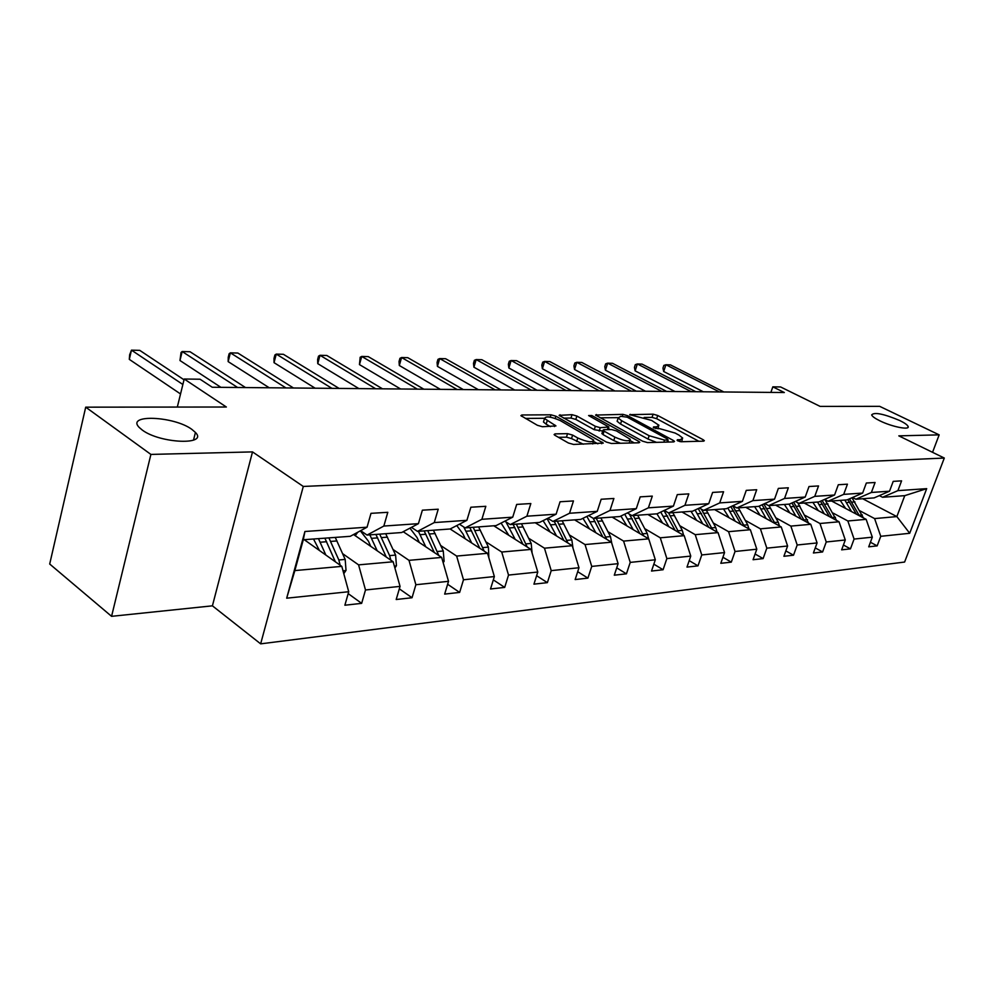 <?xml version="1.0" encoding="UTF-8"?>
<svg xmlns="http://www.w3.org/2000/svg" width="994" height="994" viewBox="0 0 994 994"><rect width="100%" height="100%" fill="white"/><g stroke="black" fill="none" stroke-linecap="round" stroke-linejoin="round"><path stroke-width="1.49" d="M191.867 429.383C174.161 416.138 125.816 413.964 139.172 427.408L142.204 430.004C160.059 443.61 208.578 445.486 195.433 432.44L191.867 429.383M899.769 420.537C883.616 413.802 874.248 411.926 871.651 414.908C872.235 416.436 874.956 418.387 879.814 420.785C891.655 426.712 909.833 430.377 908.143 426.55C907.547 424.985 904.751 422.984 899.769 420.537M677.659 440.789L681.002 441.734L703.64 441.162L704.348 440.69L703.156 439.733L657.705 415.48L653.12 414.175L629.687 414.672L651.617 420.412L658.947 425.27L656.525 426.861L653.53 426.911L653.779 427.892L660.078 428.774L675.125 433.049L678.964 435.111L682.704 438.081L680.331 439.708L677.361 439.77L677.659 440.789M932.546 452.32L939.168 434.863L879.69 406.347L820.149 406.409L780.588 386.952L772.823 386.84L770.884 392.406M111.576 616.33L212.418 605.831L252.513 451.897L150.902 454.42L111.576 616.33L49.7 564.02L85.708 407.167L226.359 407.018L184.213 379.012L177.317 407.068M150.902 454.42L85.708 407.167M555.025 433.881L554.093 434.564L555.124 435.422L568.394 442.989L573.55 444.442L603.321 443.076L555.907 416.2L550.974 414.809L521.862 414.983L520.893 415.641L537.394 425.295L542.476 426.737L555.957 425.917L544.538 418.536C545.681 415.877 550.924 416.561 560.281 420.586L593.691 440.093C592.548 442.802 587.243 442.106 577.775 437.994L572.619 435.086L567.562 433.657L555.025 433.881L554.64 435.111M184.213 379.012L200.055 379.223L212.244 387.25L784.341 392.531L772.823 386.84M252.513 451.897L303.294 486.451L944.3 458.048L904.615 562.045L260.652 643.851L303.294 486.451M939.168 434.863L898.812 435.857L944.3 458.048M642.609 441.199L647.492 442.578L673.758 441.92L674.516 441.398L673.348 440.454L627.612 415.691L622.927 414.361L595.568 415.07L642.609 441.199M638.956 442.79L611.422 443.486L606.402 442.069L559.113 415.355L572.01 414.672L576.88 416.051L595.344 426.302L600.239 427.693L608.875 426.998L588.61 415.554L591.84 415.529L638.62 441.299L639.763 442.218L638.956 442.79M367.059 527.205L350.261 536.313L303.294 539.754L304.922 531.492L367.059 527.205L370.998 513.339L387.797 512.308L383.846 526.05L418.424 523.664L422.375 510.183L438.217 509.214L434.266 522.571L466.907 520.322L470.858 507.226L485.83 506.306L481.879 519.303L512.73 517.166L516.681 504.418L530.833 503.548L526.895 516.197L556.118 514.184L560.057 501.759L573.463 500.939L569.537 513.264L597.245 511.351L601.171 499.249L613.894 498.466L609.981 510.469L636.297 508.655L640.198 496.863L652.3 496.118L648.399 507.822L673.423 506.108L677.299 494.59L688.805 493.881L684.928 505.312L708.747 503.672L712.611 492.428L723.57 491.757L719.718 502.914L742.419 501.349L746.258 490.365L756.707 489.731L752.88 500.628L774.55 499.137L778.352 488.402L788.329 487.793L784.539 498.454L805.227 497.025L809.004 486.526L818.534 485.942L814.769 496.366L834.562 495L838.315 484.737L847.435 484.177L843.695 494.378L862.63 493.074L866.346 483.022L875.08 482.488L871.378 492.465L889.531 491.21L893.208 481.369L901.583 480.86L897.905 490.638L926.694 488.65L909.709 533.281L880.759 536.3L877.155 545.88L868.719 546.824L872.322 537.17L854.082 539.071L850.454 548.862L841.645 549.844L845.285 539.99L826.25 541.978L822.597 551.968L813.403 552.987L817.08 542.935L797.2 544.998L793.51 555.211L783.906 556.28L787.608 546.004L766.821 548.166L763.106 558.603L753.067 559.721L756.794 549.21L735.051 551.484L731.298 562.144L720.799 563.312L724.551 552.577L701.764 554.95L697.999 565.859L686.991 567.089L690.755 556.093L666.862 558.578L663.085 569.748L651.53 571.041L655.319 559.784L630.233 562.393L626.431 573.836L614.292 575.191L618.106 563.66L591.741 566.406L587.914 578.123L575.153 579.552L578.98 567.736L551.223 570.631L547.383 582.646L533.94 584.149L537.779 572.035L508.53 575.079L504.691 587.404L490.514 588.982L494.366 576.557L463.49 579.775L459.638 592.424L444.666 594.101L448.518 581.328L415.877 584.733L412.038 597.742L396.196 599.506L400.048 586.385L365.494 589.976L361.654 603.358L344.881 605.222L348.72 591.728L286.682 598.189L304.922 531.492M353.553 534.524L393.152 561.772L358.586 564.865L342.632 553.658M358.586 564.865L365.494 589.976M393.152 561.772L400.048 586.385M418.424 523.664L401.651 532.535L367.059 535.07L383.846 526.05M360.636 530.684L367.059 535.07M403.204 531.715L441.659 557.423L408.994 560.343L393.065 549.483M408.994 560.343L415.877 584.733M441.659 557.423L448.518 581.328M440.752 545.544L456.644 556.068L487.545 553.298L450.158 528.982L417.492 531.38L434.266 522.571M411.441 527.367L417.492 531.38M450.158 528.982L466.907 520.322M456.644 556.068L463.49 579.775M487.545 553.298L494.366 576.557M512.73 517.166L496.043 525.615L465.142 527.889L481.879 519.303M459.427 524.198L465.142 527.889M493.782 525.789L531.007 549.409L501.721 552.03L485.892 541.817M501.721 552.03L508.53 575.079M531.007 549.409L537.779 572.035M556.118 514.184L539.493 522.434L510.22 524.583L526.895 516.197M504.815 521.179L510.22 524.583M535.219 522.745L572.258 545.706L544.463 548.191L528.709 538.276M544.463 548.191L551.223 570.631M572.258 545.706L578.98 567.736M597.245 511.351L580.707 519.415L552.937 521.452L569.537 513.264M547.818 518.296L552.937 521.452M574.607 519.862L611.434 542.19L585.031 544.563L569.363 534.921M585.031 544.563L591.741 566.406M611.434 542.19L618.106 563.66M636.297 508.655L619.858 516.545L593.48 518.47L609.981 510.469M588.61 515.563L593.48 518.47M612.118 517.104L648.709 538.847L623.586 541.096L608.017 531.715M623.586 541.096L630.233 562.393M648.709 538.847L655.319 559.784M673.423 506.108L657.084 513.811L631.998 515.65L648.399 507.822M627.376 512.941L631.998 515.65M647.877 514.482L684.207 535.667L660.277 537.804L644.808 528.684M660.277 537.804L666.862 558.578M684.207 535.667L690.755 556.093M708.747 503.672L692.545 511.214L668.639 512.966L684.928 505.312M664.253 510.431L668.639 512.966M681.996 511.985L718.053 532.622L695.228 534.673L679.884 525.776M695.228 534.673L701.764 554.95M718.053 532.622L724.551 552.577M742.419 501.349L726.341 508.729L703.541 510.407L719.718 502.914M699.366 508.033L703.541 510.407M714.587 509.599L750.371 529.727L728.577 531.678L713.344 523.018M728.577 531.678L735.051 551.484M750.371 529.727L756.794 549.21M774.55 499.137L758.596 506.368L736.84 507.959L752.88 500.628M732.851 505.747L736.84 507.959M745.761 507.313L781.234 526.957L760.41 528.833L745.314 520.371M760.41 528.833L766.821 548.166M781.234 526.957L787.608 546.004M805.227 497.025L789.41 504.107L768.623 505.635L784.539 498.454M764.808 503.548L768.623 505.635M775.593 505.126L810.769 524.31L790.851 526.099L775.879 517.849M790.851 526.099L797.2 544.998M810.769 524.31L817.08 542.935M834.562 495L818.882 501.945L799.002 503.399L814.769 496.366M795.362 501.448L799.002 503.399M804.183 503.026L839.048 521.775L819.975 523.49L805.128 515.426M819.975 523.49L826.25 541.978M839.048 521.775L845.285 539.99M862.63 493.074L847.099 499.883L828.052 501.274L843.695 494.378M824.573 499.423L828.052 501.274M831.605 501.013L866.147 519.34L847.857 520.98L833.158 513.115M847.857 520.98L854.082 539.071M866.147 519.34L872.322 537.17M889.531 491.21L874.124 497.895L855.884 499.236L871.378 492.465M852.554 497.485L855.884 499.236M862.68 498.739L896.861 516.594L874.596 518.582L860.034 510.891M874.596 518.582L880.759 536.3M909.709 533.281L896.861 516.594L904.764 495.646L882.56 497.273L897.905 490.638M212.418 605.831L260.652 643.851M303.294 539.754L294.858 570.581L341.799 566.369L304.214 539.68M879.367 495.621L882.56 497.273M904.764 495.646L926.694 488.65M341.799 566.369L348.72 591.728M286.682 598.189L294.858 570.581M870.421 542.252L877.155 545.88M843.434 545.023L850.454 548.862M815.266 547.905L822.597 551.968M785.844 550.9L793.51 555.211M755.092 554.006L763.106 558.603M722.911 557.261L731.298 562.144M689.202 560.641L697.999 565.859M653.841 564.17L663.085 569.748M616.727 567.847L626.431 573.836M577.7 571.687L587.914 578.123M536.623 575.7L547.383 582.646M493.335 579.887L504.691 587.404M447.635 584.261L459.638 592.424M399.327 588.833L412.038 597.742M348.186 593.617L361.654 603.358M681.71 441.721L682.282 439.336M657.978 428.812L658.55 426.501M698.881 441.286L656.649 418.685L652.064 417.381L644.137 417.443M618.057 417.654L600.065 417.803M669.037 442.032L667.695 441.299M667.707 440.007L667.434 438.988L627.264 417.207L620.753 416.287L618.181 417.977L621.623 420.711L649.132 435.72L664.526 440.081L667.707 440.007L667.024 442.094M617.547 419.94L617.112 421.27L620.554 424.028L621.623 420.711M656.475 442.355L648.038 439.062L620.554 424.028M563.586 418.114L570.954 418.052L572.01 414.672M602.737 431.023L594.263 429.706L575.812 419.418L570.954 418.052M608.365 428.588L610.154 429.582M629.935 440.504L634.284 442.914M614.876 437.136C623.983 441.087 629.115 441.808 630.271 439.311L616.491 430.936L611.621 429.557L603.83 429.681L602.985 430.265L604.066 431.147L614.876 437.136L613.77 440.566L620.504 443.262M629.277 443.038L629.873 440.541M602.041 433.198L602.973 434.552L604.066 431.147M613.77 440.566L602.973 434.552M583.279 444.194L571.513 438.578L566.456 437.161L558.454 437.323M592.722 443.958L593.256 441.473M543.892 420.624L543.469 421.99L546.141 424.177L547.222 420.711M550.452 426.625L546.141 424.177M544.414 418.275L525.354 418.424M597.854 443.821L593.455 441.348M863.388 517.874L851.982 497.733M851.535 511.587L844.825 500.044M845.608 508.443L840.241 500.38M859.4 515.762L849.485 498.826M847.87 499.535L856.381 514.159M719.432 391.934L665.918 364.748L670.391 364.873L723.856 391.971M703.33 391.785L663.694 371.507L665.918 364.748L663.843 365.419L662.961 368.115L663.694 371.507M836.575 520.446L825.008 499.659M824.299 513.848L817.528 502.045M818.31 510.618L812.906 502.38M832.475 518.234L822.162 500.491M820.485 501.237L829.356 516.557M808.619 523.142L797.784 502.753M795.896 516.197L789.05 504.132M789.857 512.892L784.39 504.48M804.407 520.831L793.647 502.206M791.92 502.989L801.164 519.067M691.203 391.673L637.353 363.966L642 364.09L695.812 391.711M675.001 391.524L635.129 370.861L637.353 363.966L635.315 364.649L634.433 367.395L635.129 370.861M661.83 391.4L607.657 363.158L612.49 363.295L666.626 391.45M645.528 391.251L605.433 370.19L607.657 363.158L605.669 363.854L604.774 366.662L605.433 370.19M779.433 525.963L778.24 522.185L768.996 505.611M766.225 518.644L759.168 506.108M760.137 515.265L754.62 506.654M775.096 523.552L763.864 503.983M762.075 504.79L771.729 521.688M631.24 391.114L576.768 362.313L581.801 362.45L636.235 391.164M614.851 390.965L574.532 369.482L576.768 362.313L574.818 363.021L573.923 365.891L574.532 369.482M748.929 528.92L747.699 524.807L738.368 507.847M735.225 521.204L727.856 508.033M729.087 517.75L723.52 508.94M744.456 526.41L732.715 505.797M730.863 506.654L740.99 524.447M599.37 390.828L544.613 361.431L549.856 361.58L604.563 390.866M582.882 390.667L542.376 368.749L544.613 361.431L542.712 362.164L541.817 365.084L542.376 368.749M717.009 532.026L715.755 527.553L706.336 510.195M702.783 523.888L695.092 510.021M696.595 520.347L690.992 511.326M712.412 529.404L701.379 509.176M698.21 508.58L708.821 527.342M566.108 390.518L511.102 360.524L516.569 360.673L571.538 390.567M549.545 390.369L508.866 367.991L511.102 360.524L509.263 361.269L508.356 364.251L508.866 367.991M683.599 535.306L682.306 530.436L672.814 512.655M668.825 526.696L660.749 512.084M662.588 523.055L656.935 513.823M678.865 532.548L668.614 512.954M663.98 510.556L675.15 530.386M531.38 390.195L476.163 359.567L481.866 359.716L537.046 390.244M514.755 390.046L473.914 367.196L476.163 359.567L474.374 360.325L473.479 363.382L473.914 367.196M648.573 538.76L647.256 533.455L637.688 515.227M633.215 529.64L624.717 514.209M626.928 525.901L620.877 516.048M643.69 535.865L633.302 515.551M629.301 514.06L639.85 533.579M495.087 389.859L439.683 358.573L445.635 358.735L501.013 389.921M478.412 389.71L437.435 366.376L439.683 358.573L437.969 359.356L437.074 362.462L437.435 366.376M611.77 543.258L610.478 536.611L600.836 517.936M595.828 532.722L586.882 516.395M589.517 528.895L582.969 518.309M606.762 539.357L596.226 518.272M593.182 518.296L602.811 536.959M457.128 389.511L401.576 357.529L407.801 357.691L463.328 389.573M440.392 389.362L399.327 365.506L401.576 357.529L399.936 358.337L399.029 361.518L399.327 365.506M572.979 548.079L571.848 539.928L562.144 520.769M556.553 535.977L547.098 518.657M550.204 532.038L543.097 520.645M567.972 543.047L557.299 521.129M554.217 521.353L563.896 540.525M532.088 552.987L531.206 543.432L521.44 523.751M515.227 539.394L505.934 521.887M508.841 535.331L501.088 523.068M527.168 546.961L516.346 524.124M513.103 524.372L522.956 544.29M488.849 557.746L488.414 547.11L478.586 526.895M471.69 542.985L463.776 527.006M465.279 538.81L462.993 533.989L456.768 525.565M484.165 551.111L473.219 527.292M469.802 527.541L479.829 548.278M417.368 389.139L361.717 356.436L368.227 356.61L423.866 389.201M400.607 388.989L359.468 364.599L361.717 356.436L360.163 357.268L359.468 364.599M375.682 388.766L319.993 355.293L326.802 355.479L382.504 388.828M358.909 388.604L317.757 363.655L319.993 355.293L318.527 356.15L317.633 359.48L317.757 363.655M331.934 388.356L276.257 354.1L283.402 354.299L339.091 388.418M315.16 388.207L274.033 362.661L276.257 354.1L274.903 354.982L274.009 358.387L274.033 362.661M443.175 562.703L444.107 561.324L443.274 550.987L433.409 530.212M425.755 546.787L418.399 531.305M419.319 542.488L417.033 537.518L409.938 528.162M438.801 555.509L427.731 530.622M424.14 530.895L434.328 552.515M285.961 387.933L230.372 352.845L237.877 353.056L293.491 387.995M269.225 387.772L228.16 361.617L230.372 352.845L229.129 353.752L228.247 357.244L228.16 361.617M394.904 568.009L396.444 565.71L395.6 555.087L385.697 533.703M357.691 532.287L355.243 535.679M377.211 550.8L369.843 534.871M370.762 546.365L368.476 541.258L360.337 530.846M390.866 560.194L389.611 555.609L379.708 534.151M375.906 534.424L386.244 557.013M237.591 387.486L182.163 351.528L190.053 351.752L245.518 387.561M220.904 387.337L179.976 360.524L182.163 351.528L181.057 352.46L179.976 360.524M343.787 573.675L346.024 570.357L345.179 559.423L335.251 537.406M325.846 555.05L318.465 538.636M319.397 550.465L313.52 538.996M340.147 565.201L338.83 559.97L328.902 537.878M324.876 538.164L335.363 561.809M182.859 384.492L131.469 350.149L139.769 350.373L184.014 379.795M180.535 393.959L129.307 359.368L131.469 350.149L129.642 354.783L129.307 359.368M679.71 441.56L680.331 439.708M653.306 427.594L653.53 426.911M655.928 428.675L656.525 426.861M630.01 415.007L630.233 414.324M652.064 417.381L653.12 414.175M656.649 418.685L657.705 415.48M702.659 441.187L703.156 439.733M677.138 440.454L677.361 439.77M596.065 415.579L596.4 414.523M622.306 416.275L622.927 414.361M627.139 417.145L627.612 415.691M672.851 441.945L673.348 440.454M648.038 439.062L649.132 435.72M663.83 442.168L664.526 440.081M559.659 415.877L560.007 414.746M575.812 419.418L576.88 416.051M594.263 429.706L595.344 426.302M599.158 431.085L600.239 427.693M607.371 429.619L608.03 427.569M591.355 417.058L591.84 415.529M638.123 442.815L638.62 441.299M566.456 437.161L567.562 433.657M571.513 438.578L572.619 435.086M576.669 441.498L577.775 437.994M554.466 426.563L554.938 425.072M521.49 416.2L521.862 414.983M550.254 417.145L550.974 414.809M555.211 418.412L555.907 416.2M601.718 443.734L602.215 442.168M851.734 502.156L854.952 501.92M846.441 502.554L849.684 502.318M859.114 515.227L862.332 514.954M824.672 504.194L828.027 503.946M819.155 504.617L822.547 504.356M832.127 517.551L835.482 517.265M796.455 506.331L799.959 506.058M790.702 506.754L794.231 506.493M803.984 519.974L807.476 519.676M766.995 508.543L770.648 508.269M760.982 509.003L764.672 508.717M774.599 522.496L778.24 522.185M736.219 510.866L740.045 510.581M729.931 511.338L733.796 511.053M743.885 525.143L747.699 524.807M704.025 513.289L708.026 512.991M697.453 513.786L701.491 513.488M711.766 527.901L715.755 527.553M670.329 515.836L674.516 515.513M663.445 516.346L667.67 516.035M678.132 530.796L682.306 530.436M635.017 518.495L639.403 518.16M627.798 519.03L632.234 518.706M642.882 533.828L647.256 533.455M597.966 521.278L602.575 520.931M590.374 521.85L595.033 521.502M605.88 537.008L610.478 536.611M559.038 524.223L563.884 523.85M551.061 524.82L555.957 524.447M567.015 540.351L571.848 539.928M518.098 527.305L523.192 526.919M509.698 527.938L514.855 527.541M526.112 543.867L531.206 543.432M474.97 530.548L480.351 530.15M466.136 531.218L471.566 530.808M483.047 547.57L488.414 547.11M442.864 561.622L443.97 561.511M429.507 533.977L435.173 533.554M420.176 534.685L425.904 534.25M437.608 551.471L443.274 550.987M433.322 551.844L434.018 551.782M394.369 566.095L396.308 565.909M381.485 537.592L387.474 537.145M371.619 538.338L377.67 537.878M389.611 555.609L395.6 555.087M384.802 556.019L385.809 555.932M343.017 570.829L345.887 570.568M330.679 541.419L337.028 540.947M320.242 542.215L326.653 541.73M338.83 559.97L345.179 559.423M333.437 560.43L334.804 560.318M667.434 442.082L668.154 439.92M617.112 421.27L618.181 417.977M608.03 429.607L608.726 427.457M601.892 433.67L602.985 430.265M543.469 421.99L544.538 418.536M907.746 427.619L908.143 426.55M193.519 440.143L195.433 432.44"/></g></svg>
